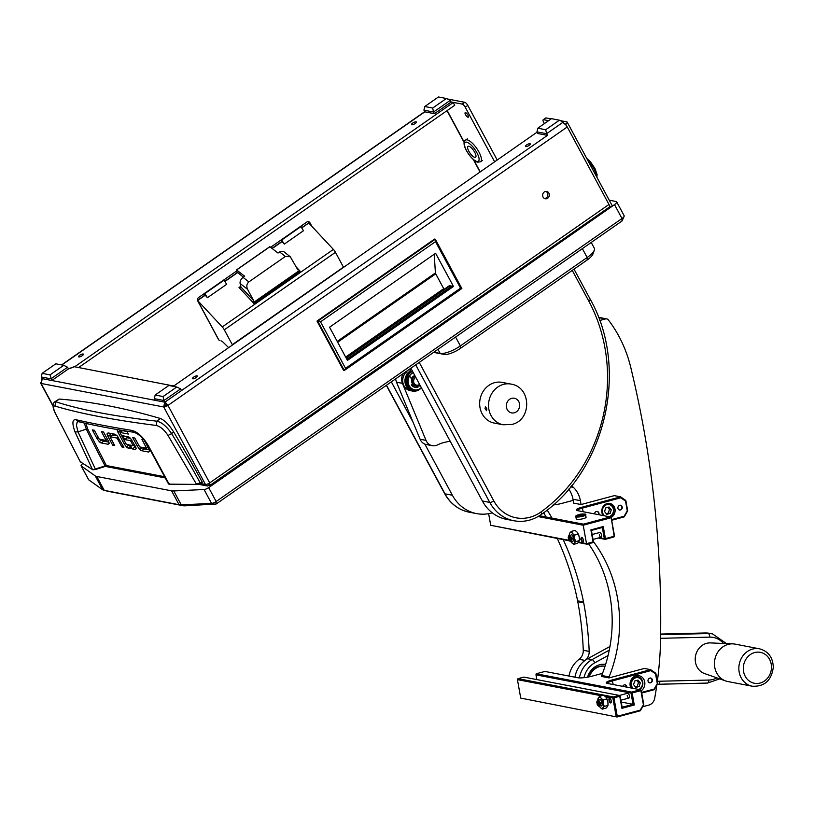 <?xml version="1.0" encoding="UTF-8"?>
<svg xmlns="http://www.w3.org/2000/svg" width="814" height="814" viewBox="0 0 814 814"><rect width="100%" height="100%" fill="white"/><g stroke="black" fill="none" stroke-linecap="round" stroke-linejoin="round"><path stroke-width="1.22" d="M465.506 112.637A2.737 0.916 -124.9 0 0 465.181 112.688A2.737 0.916 -124.9 0 0 465.74 115.079A2.737 0.916 -124.9 0 0 467.979 117.226A2.737 0.916 -124.9 0 0 468.304 117.175A2.737 0.916 -124.9 0 0 467.745 114.784A2.737 0.916 -124.9 0 0 465.506 112.637M544.291 191.972A3.724 3.317 100.9 0 0 547.659 198.229A3.724 3.317 100.9 0 0 546.682 191.443A3.724 3.317 100.9 0 0 544.291 191.972M545.919 191.392A3.724 3.317 -79.1 0 1 544.556 198.524M412.729 123.067A2.737 0.834 -28.3 0 0 411.548 124.603A2.737 0.834 -28.3 0 0 415.171 123.535A2.737 0.834 -28.3 0 0 416.361 122.008A2.737 0.834 -28.3 0 0 412.729 123.067M79.782 355.24A2.737 0.834 -28.3 0 0 78.602 356.766A2.737 0.834 -28.3 0 0 82.224 355.708A2.737 0.834 -28.3 0 0 83.415 354.182A2.737 0.834 -28.3 0 0 79.782 355.24M526.648 144.923A2.737 0.834 -28.3 0 0 525.468 146.459A2.737 0.834 -28.3 0 0 529.09 145.391A2.737 0.834 -28.3 0 0 530.28 143.864A2.737 0.834 -28.3 0 0 526.648 144.923M193.701 377.096A2.737 0.834 -28.3 0 0 192.521 378.622A2.737 0.834 -28.3 0 0 196.143 377.564A2.737 0.834 -28.3 0 0 197.334 376.027A2.737 0.834 -28.3 0 0 193.701 377.096M307.702 221.652A2.483 2.218 -79.1 0 1 308.445 222.466L308.75 223.026L301.801 227.584M208.883 483.404L209.941 485.358L209.697 482.895L167.969 405.403L166.483 405.118L165.069 402.024L167.969 405.403A3.48 1.068 151.7 0 1 163.726 406.98L166.422 404.538M609.248 207.143L610.541 207.387L608.974 204.467L209.697 482.895A3.48 1.068 151.7 0 1 205.454 484.472L163.726 406.98L164.713 402.157L42.328 378.683L41.076 383.445A3.48 1.068 151.7 0 1 40.7 383.221A3.48 1.068 151.7 0 1 40.792 382.631M236.599 271.021L198.545 297.548A2.483 2.218 100.9 0 0 197.751 300.977L218.457 339.438A2.483 2.218 100.9 0 0 219.912 340.547M311.833 226.292L309.92 222.751A2.483 2.218 100.9 0 0 306.878 222.008L270.655 247.263M167.969 405.403L567.246 126.974A3.48 1.17 -124.9 0 0 564.194 123.779L565.679 124.064L608.974 204.467A3.48 1.17 55.1 0 1 609.411 207.031L209.941 485.358M451.017 101.954L462.24 104.1L464.804 102.32A3.317 1.109 55.1 0 1 467.775 105.382L497.181 159.982M447.273 98.952L464.804 102.32M467.775 105.382L465.211 107.163L494.617 161.772M465.211 107.163A3.317 1.109 -124.9 0 0 462.24 104.1M545.706 129.731L559.391 120.187L551.485 118.671L537.8 128.215L545.706 129.731L546.581 133.7L536.965 131.858L537.861 133.527L547.476 135.368L546.581 133.7L563.227 122.1L564.122 123.759A3.48 1.17 -124.9 0 1 564.194 123.779L564.265 123.708M565.679 124.064A3.48 1.068 -28.3 0 0 567.185 122.11A3.48 1.068 -28.3 0 0 566.809 121.886L560.307 120.635M567.185 122.11L612.057 205.443A3.48 1.068 151.7 0 1 610.541 207.387M546.174 117.928L543.61 119.709A3.317 1.109 -124.9 0 0 543.213 119.77L545.777 117.989A3.317 1.109 55.1 0 1 546.174 117.928L551.17 118.885M543.61 119.709L548.616 120.675M543.213 119.77A3.317 1.109 -124.9 0 0 543.63 122.212L544.383 123.616M200.305 483.485L205.454 484.472L207.387 485.999L209.788 485.083M209.574 485.49L208.557 483.587M78.612 367.541L454.731 105.271L453.235 102.493L74.664 366.778M453.235 102.493L451.088 102.076L450.193 100.407L433.547 112.017L434.442 113.685L451.088 102.076M68.427 368.834L74.542 366.554M41.718 379.222L41.992 378.571M68.234 369.047L74.45 366.738L173.453 385.978M173.016 386.284L173.311 385.704M164.713 402.157L166.209 404.934M173.27 386.335L537.108 132.143M240.781 286.263L239.031 287.484L240.934 287.016L240.099 283.455C239.835 281.237 240.842 279.212 243.101 277.381L248.86 281.909L285.358 256.461L279.599 251.933L278.001 253.042L269.8 246.713M243.437 277.147L236.884 271.957L236.528 269.892L244.709 276.261L243.101 277.381M248.86 281.909C246.703 283.821 246.276 286.304 247.578 289.336L253.683 300.692L253.876 303.408L300.112 271.174L296.449 267.246M343.457 267.165L232.305 344.668A7.458 2.503 -124.9 0 0 232.305 344.668L224.308 329.823L335.46 252.32L343.457 267.165A7.458 2.503 55.1 0 1 343.467 267.175M279.599 251.933L283.537 251.434L290.262 256.736L297.863 269.882M285.358 256.461L290.262 256.736M240.435 287.403L240.934 287.016L253.683 300.692M254.009 302.157L298.87 270.879L300.112 271.174M300.692 226.323L303.49 230.718L284.289 244.119L281.868 241.483L272.029 248.351M223.85 279.904L226.658 284.3L207.448 297.69L205.036 295.065L197.507 300.315M205.179 295.248L197.619 300.519L222.242 326.933A4.976 1.669 55.1 0 1 224.308 329.823M222.242 326.933L333.394 249.42L308.771 223.016L301.913 227.798M333.394 249.42A4.976 1.669 55.1 0 1 335.46 252.32M197.619 300.519L218.803 339.916M221.113 340.903A4.976 1.669 55.1 0 1 223.168 342.256L228.398 347.415M207.448 297.69L204.65 293.294M204.243 293.579L205.036 295.065M224.338 279.996L205.138 293.386M284.289 244.119L281.481 239.723M281.074 239.998L281.868 241.483M301.18 226.414L281.97 239.815M346.011 357.733L448.992 285.918A8.282 2.778 55.1 0 1 450 285.765L451.831 286.121A3.643 1.221 55.1 0 1 451.984 286.162L346.917 359.432M461.843 288.522L460.561 288.166L345.563 368.355L344.291 370.492L343.549 370.35L317.002 321.052L434.564 239.082L435.297 239.224L461.843 288.522L344.291 370.492L317.745 321.194L317.002 321.052M345.563 368.355L320.513 321.835L317.745 321.194L435.297 239.224L435.51 241.646L460.561 288.166M320.513 321.835L435.51 241.646M347.436 360.388L329.568 327.208L435.602 253.276L453.469 286.447L347.436 360.388M453.469 286.447L451.984 286.162M434.208 254.243L435.419 272.934A1.659 0.56 -124.9 0 0 435.724 273.83L443.722 288.675A4.141 1.394 -124.9 0 0 444.098 289.326M55.413 413.37L55.474 413.675C52.584 407.814 52.279 403.907 54.558 401.953L59.168 399.064A1770.145 593.793 55.1 0 1 160.216 418.447C164.57 420.156 169.047 424.654 173.636 431.919A497.151 166.768 55.1 0 1 202.137 481.888L202.147 482.529L202.137 481.888L200.112 483.547L200.193 482.865L200.112 483.547L197.232 484.401L169.149 484.157L168.936 483.15M141.982 447.354L142.247 447.629A4.681 1.567 -124.9 0 0 144.21 448.931L149.308 449.908M118.274 437.118L116.951 438.044L110.114 436.731L112.678 434.951L117.226 435.816M109.9 433.262A4.558 1.526 -124.9 0 0 110.48 434.544L111.213 435.917M101.536 439.57L101.811 439.855A4.681 1.567 -124.9 0 0 103.775 441.147L108.873 442.124M133.791 445.146L134.87 447.151L135.826 447.334M126.567 436.477L127.259 437.759L130.616 438.4M128.693 444.81L128.907 445.034A4.609 1.547 -124.9 0 0 129.518 445.604M126.76 431.155L128.327 434.045L120.024 432.458L122.578 430.667L126.953 431.512M120.319 430.077L121.144 431.634M160.216 418.447L156.96 421.194C161.955 422.405 166.839 426.546 171.622 433.628L173.636 431.919M59.168 399.064L55.871 401.801C68.315 405.85 82.926 409.493 99.684 412.708C116.443 415.923 135.531 418.742 156.96 421.194L156.146 425.447C160.246 426.363 164.204 429.7 168.03 435.47L171.622 433.628C180.566 448.29 192.755 469.027 200.193 482.865L196.408 484.106L168.03 435.47M54.558 401.953L55.871 401.801L54.884 406.023C79.385 413.461 113.136 419.932 156.146 425.447M200.264 483.475L202.147 482.529M164.591 476.709L106.339 465.537L95.269 469.017L95.553 469.475L105.21 466.188M149.583 451.353L148.586 452.045L149.583 451.109L148.586 452.045L141.646 450.712A4.681 1.567 55.1 0 1 139.682 449.42L142.247 447.629M138.645 445.217L137.322 446.143L139.682 449.42M137.322 446.143L132.743 437.637L134.778 438.024L139.703 446.917L146.53 448.229L141.941 439.397L143.895 439.774M147.843 446.978L146.53 448.229M144.088 440.018L148.728 448.626A4.569 1.536 55.1 0 1 149.583 451.109M110.124 437.047L114.703 445.553L112.678 445.166L114.001 444.241M112.678 445.166L107.916 436.335A4.558 1.526 55.1 0 1 107.061 433.852L108.333 432.967M108.059 432.916L107.061 433.852L108.059 432.916L114.825 434.208L116.962 435.541L123.901 447.324L121.866 446.927L123.199 446.001M121.866 446.927L117.287 438.42L118.559 437.535M109.147 443.569L108.14 444.271L109.147 443.325L108.14 444.271L101.211 442.938A4.681 1.567 55.1 0 1 99.247 441.636L101.811 439.855M98.209 437.444L96.886 438.37L99.247 441.636M96.886 438.37L92.297 429.863L94.332 430.25L99.257 439.133L106.085 440.445L101.496 431.624L103.531 432.01L108.293 440.852A4.569 1.536 55.1 0 1 109.147 443.325M107.407 439.204L106.085 440.445M134.341 444.403L133.018 445.329L130.698 441.025L131.96 440.14M131.675 439.713L130.352 440.628L124.695 439.55L127.259 437.759M124.695 439.55L122.639 435.724L128.388 436.833L130.413 438.197L135.317 446.214A4.345 1.455 55.1 0 1 136.131 448.555L135.155 449.481L136.131 448.555M136.131 448.799L135.155 449.481L132.306 448.931L134.87 447.151M133.048 445.645L130.25 445.105L132.306 448.931M133.109 445.604L134.473 444.648L133.089 445.634M120.065 432.783L126.099 443.986L129.141 444.892L131.196 448.718L128.358 448.168A4.609 1.547 55.1 0 1 126.353 446.825L128.907 445.034M125.509 442.897L124.186 443.823L126.353 446.825M124.186 443.823L117.959 432.254L120.523 430.464M116.982 429.456L117.959 432.254M80.24 461.63L55.667 413.909C53.114 408.394 52.849 405.759 54.884 406.023M164.754 477.014L106.817 465.903L95.533 469.515L92.725 469.749L80.271 461.752L55.667 413.909M81.339 462.169L80.352 461.843L81.339 462.169M79.955 421.428L77.635 421.438L76.017 419.719C72.263 419.2 71.937 423.28 75.03 431.969L92.409 469.434L95.553 469.475L78.012 431.868L86.335 429.151A441.992 148.27 -124.9 0 0 104.975 465.72L107.255 465.832M92.409 469.434L80.352 461.843M169.994 484.462L169.149 484.157L169.994 484.462L169.149 484.157L148.565 446.072C143.122 436.925 137.485 431.695 131.685 430.392C109.493 426.719 90.934 423.158 76.017 419.719M106.339 465.537L87.688 428.958L86.335 429.151L84.28 423.046M75.03 431.969L78.012 431.868L76.455 425.386L77.045 422.639L78.195 421.611M78.419 421.53L78.093 421.591C93.142 425.264 111.701 428.825 133.781 432.275L131.685 430.392M135.266 432.031L133.781 432.275C138.807 433.791 143.579 438.38 148.087 446.052L168.498 483.943L169.699 484.534L196.968 484.483L202.228 482.519M547.476 135.368L165.069 402.024M563.227 122.1L559.391 120.187M537.8 128.215L536.965 131.858M432.672 108.048L446.367 98.504L438.451 96.988L424.766 106.532L432.672 108.048L433.547 112.017L423.931 110.175L424.827 111.844L434.442 113.685M424.766 106.532L423.931 110.175M450.193 100.407L446.367 98.504M163.075 396.55L176.76 386.996L168.854 385.48L155.169 395.034L163.075 396.55L163.95 400.519L180.596 388.909L181.491 390.578L164.845 402.187L163.95 400.519L154.324 398.677L155.23 400.346L164.845 402.187M180.596 388.909L176.76 386.996M155.169 395.034L154.324 398.677M50.041 374.867L63.736 365.313L55.82 363.797L42.135 373.351L50.041 374.867L51.811 380.504L68.457 368.895L67.562 367.226L50.916 378.836L41.3 376.994L42.196 378.663L51.811 380.504M63.736 365.313L67.562 367.226M41.3 376.994L42.135 373.351M474.786 157.356A6.624 2.228 -124.9 0 0 475.59 157.234A6.624 2.228 -124.9 0 0 474.216 151.445A6.624 2.228 -124.9 0 0 468.803 146.245A6.624 2.228 -124.9 0 0 467.999 146.367A6.624 2.228 -124.9 0 0 469.373 152.157A6.624 2.228 -124.9 0 0 474.786 157.356M433.842 352.208L440.16 353.418A16.575 5.088 -28.3 0 0 460.368 345.909L587.138 257.509A16.575 5.088 -28.3 0 0 594.332 250.091A16.575 5.088 -28.3 0 0 594.332 248.229L591.229 242.46M594.332 250.091L592.907 254.07A13.258 4.07 151.7 0 1 587.159 260.002L460.378 348.402A13.258 4.07 151.7 0 1 444.22 354.416L433.608 352.381M419.23 362.393L493.813 500.915A38.116 33.954 100.9 0 0 540.893 512.016A154.131 137.291 100.9 0 0 588.736 301.007A3.317 1.018 151.7 0 0 590.17 299.155C629.344 367.836 606.135 470.238 541.341 514.428C532.855 520.37 523.738 522.486 513.98 520.777L506.583 519.363A41.433 36.905 -79.1 0 1 482.376 500.997L410.887 368.223M424.837 444.098L452.381 495.238A41.433 36.905 100.9 0 0 476.587 513.603A41.433 36.905 100.9 0 0 492.287 512.83M391.331 381.858L413.085 422.263M568.752 489.112A24.858 22.141 -79.1 0 1 572.985 499.247L573.677 503.123L581.074 504.538L580.382 500.661A24.858 22.141 -79.1 0 0 573.412 487.383A82.153 73.179 -79.1 0 0 571.581 485.704M657.325 681.511A339.723 302.604 100.9 0 0 660.419 645.838A3317.671 2955.156 -79.1 0 1 660.693 627.563A990.994 882.712 100.9 0 0 631.247 369.454A129.263 115.14 100.9 0 0 608.373 319.943A3.317 2.951 100.9 0 0 605.504 318.935L599.674 320.502M606.705 318.895L599.308 317.47A3.317 2.951 100.9 0 0 598.534 317.44M642.673 706.735L648.85 705.077A8.282 7.377 100.9 0 0 654.68 698.341A339.723 302.604 100.9 0 0 656.796 685.307M599.277 537.759L604.324 538.726L602.309 527.492L591.402 530.423L593.416 541.646A130.861 116.555 -79.1 0 1 609.096 676.912A1.659 1.475 100.9 0 0 608.984 677.92L644.332 668.447L650.62 669.647L655.85 673.29L657.722 683.719L654.222 689.702L641.707 693.06M588.573 543.793A130.861 116.555 -79.1 0 1 601.699 675.488A1.659 1.475 100.9 0 0 601.587 676.495L608.984 677.92M403.256 373.534A9.941 8.852 100.9 0 0 402.431 383.333L396.51 382.193L420.105 439.234L426.017 440.364L402.431 383.333M426.017 440.364A9.941 8.852 100.9 0 0 432.254 445.675A9.941 8.852 100.9 0 0 437.535 444.892A33.14 29.518 -79.1 0 1 443.04 442.765A78.714 70.116 -79.1 0 1 450.203 441.239M547.15 510.032A273.433 243.559 -79.1 0 1 551.861 517.816M563.217 539.641A273.433 243.559 -79.1 0 1 583.546 602.004A24.858 22.141 -79.1 0 1 583.699 602.838A306.97 273.433 100.9 0 1 589.183 651.414L583.272 650.274A9.941 8.852 -79.1 0 1 579.09 659.309A24.858 22.141 100.9 0 0 569.017 676.068M585.266 660.235A9.941 8.852 100.9 0 0 589.183 651.414M583.272 650.274A306.97 273.433 -79.1 0 0 577.777 601.699A24.858 22.141 100.9 0 0 577.625 600.864A273.433 243.559 100.9 0 0 557.295 538.502M545.94 516.687A273.433 243.559 100.9 0 0 543.62 512.759M432.254 445.675L426.343 444.546A9.941 8.852 -79.1 0 1 420.105 439.234M396.51 382.193A9.941 8.852 -79.1 0 1 395.746 378.775M577.777 601.699L583.699 602.838M619.362 695.471L627.635 693.253A2.483 1.038 75 0 1 629.395 695.868A2.483 1.038 75 0 1 628.927 698.056A2.483 1.038 75 0 1 627.177 695.441M611.212 700.742A2.483 1.038 75 0 1 610.744 702.93A2.483 1.038 75 0 1 608.994 700.315A2.483 1.038 75 0 1 609.452 698.127A2.483 1.038 75 0 1 611.212 700.742M647.995 681.033A2.483 2.218 100.9 0 0 652.36 679.863A2.483 2.218 100.9 0 0 647.995 681.033M626.943 687.179A2.483 2.218 100.9 0 0 622.69 686.365M641.29 690.73A8.282 7.377 100.9 0 0 644.719 681.908A8.282 7.377 100.9 0 0 639.01 675.722A8.282 7.377 100.9 0 0 630.178 685.805A8.282 7.377 100.9 0 0 630.84 687.932M602.533 673.351L592.104 676.149A10.775 1.943 169.8 0 1 577.838 677.757L544.922 671.448L536.192 673.778L631.623 692.093L640.343 689.753L607.427 683.434A10.775 1.943 169.8 0 1 606.522 683.119A10.775 1.943 169.8 0 1 612.077 679.975L650.62 669.647L650.834 670.604L612.586 680.85A9.941 1.791 -10.2 0 0 607.234 683.394M641.218 690.353L640.343 689.753L641.218 690.353L643.813 704.802L640.313 710.775L617.032 717.012L617.256 716.289L640.231 710.134L643.396 704.731L640.862 690.628L632.132 692.958L634.289 704.995L621.927 708.312L619.769 696.275L613.949 697.832L617.256 716.289L616.167 716.412L612.85 697.954L605.331 696.509M601.454 695.766L517.429 679.649L520.736 698.107L617.032 717.012L520.736 698.107M518.009 678.652L613.43 696.957L619.251 695.4L523.829 677.095L518.009 678.652L517.429 679.649M641.585 692.419L654.151 689.051L657.305 683.658L655.555 673.89L650.834 670.604M621.204 702.044L633.048 704.314L631.033 693.09L535.978 674.847L536.833 679.588M620.126 696.011L619.251 695.4L620.126 696.011L622.14 707.244L633.048 704.314L634.289 704.995M638.41 676.902A8.282 7.377 100.9 0 0 636.833 675.671M535.978 674.847L536.192 673.778M613.43 696.957L612.85 697.954L613.949 697.832L613.43 696.957M622.14 707.244L621.927 708.312M640.231 710.134L640.313 710.775M631.033 693.09L632.132 692.958L631.623 692.093L631.033 693.09M655.85 673.29L655.555 673.89M654.222 689.702L654.151 689.051M575.844 516.676C575.081 516.29 576.027 515.608 578.673 514.641C584.371 513.746 586.691 513.838 585.632 514.916A4.976 0.895 169.8 0 1 582.956 516.218A4.976 0.895 169.8 0 1 575.844 516.676L576.281 519.078A4.976 0.895 -10.2 0 0 576.811 519.373A4.976 0.895 -10.2 0 0 582.386 518.874A4.976 0.895 -10.2 0 0 586.07 517.328A4.976 0.895 -10.2 0 0 585.541 517.032M581.125 539.54A2.483 1.038 75 0 1 581.593 537.352A2.483 1.038 75 0 1 583.343 539.967A2.483 1.038 75 0 1 582.875 542.155A2.483 1.038 75 0 1 581.125 539.54M592.134 534.523L599.776 532.478A2.483 1.038 75 0 1 601.526 535.093A2.483 1.038 75 0 1 601.058 537.281A2.483 1.038 75 0 1 599.308 534.666M622.262 507.081A2.483 2.218 100.9 0 0 617.897 508.241A2.483 2.218 100.9 0 0 622.262 507.081M598.86 514.743A2.483 2.218 100.9 0 0 597.273 511.457A2.483 2.218 100.9 0 0 594.586 513.919M611.08 517.47A7.458 6.644 100.9 0 0 614.987 509.025A7.458 6.644 100.9 0 0 609.849 503.459A7.458 6.644 100.9 0 0 601.892 512.535A7.458 6.644 100.9 0 0 603.164 515.567M611.568 519.607L624.124 516.249L627.279 510.846L625.528 501.088L620.817 497.792L582.57 508.048A9.941 1.791 -10.2 0 0 577.207 510.582M539.438 515.72L583.414 524.155L610.327 516.941L577.401 510.622A10.775 1.943 169.8 0 1 576.495 510.317A10.775 1.943 169.8 0 1 582.051 507.173L620.604 496.845L625.834 500.488L627.696 510.917L624.196 516.9L611.68 520.248M578.632 542.155L586.507 543.671L593.06 541.921L590.893 529.883L603.266 526.566L605.423 538.603L614.153 536.263L611.192 517.551L614.509 535.999L613.919 536.996L605.199 539.336L598.321 538.013M592.826 542.643L593.416 541.646L592.826 542.643L587.016 544.21L586.507 543.671L583.2 525.223L538.044 516.554M611.192 517.551L610.327 516.941L610.836 517.816L583.2 525.223L583.414 524.155M488.634 513.685L490.71 525.295L568.976 540.303M587.016 544.21L578.296 542.531M569.373 540.822L490.71 525.295M620.817 497.792L620.604 496.845L614.316 495.634L581.074 504.538M573.178 500.366L562.077 503.337A10.775 1.943 169.8 0 1 553.225 504.934M625.528 501.088L625.834 500.488M624.196 516.9L624.124 516.249M614.509 535.999L613.919 536.996M605.199 539.336L605.423 538.603L604.324 538.726L605.199 539.336M602.309 527.492L603.266 526.566M591.402 530.423L590.893 529.883M609.961 646.469L587.627 658.75A24.858 22.141 100.9 0 0 574.938 677.197M605.616 664.438A17.816 15.873 100.9 0 0 587.566 677.146M732.875 643.864L710.439 642.907A15.741 14.021 100.9 0 0 695.217 658.923A15.741 14.021 100.9 0 0 704.558 673.565L725.752 680.972A19.058 16.972 100.9 0 0 727.899 681.552L752.309 686.233A19.058 16.972 -79.1 0 1 738.847 667.928A19.058 16.972 -79.1 0 1 759.493 648.809L735.083 644.118A19.058 16.972 100.9 0 0 732.875 643.864A19.058 16.972 100.9 0 0 714.438 663.247A19.058 16.972 100.9 0 0 725.752 680.972M486.853 408.913L486.548 410.714L485.002 408.557L485.48 406.715L486.853 408.913M494.597 382.672A20.716 18.447 100.9 0 0 479.66 403.449A20.716 18.447 100.9 0 0 494.291 423.077L503.164 424.776A20.716 18.447 -79.1 0 1 488.532 405.148A20.716 18.447 -79.1 0 1 503.469 384.381A20.716 18.447 -79.1 0 1 510.978 384.086L502.096 382.387A20.716 18.447 100.9 0 0 494.597 382.672M419.831 384.839A5.179 4.609 -79.1 0 1 416.941 386.111A5.179 4.609 -79.1 0 1 415.954 386.039A5.179 4.609 -79.1 0 1 412.311 381.613A5.179 4.609 -79.1 0 1 415.211 376.251M415.791 377.34A4.182 3.724 100.9 0 0 417.389 385.205A4.182 3.724 100.9 0 0 419.556 384.32M415.048 385.856A5.179 4.609 -79.1 0 1 414.774 385.816A5.179 4.609 -79.1 0 1 412.179 384.188M411.508 378.846A5.179 4.609 -79.1 0 1 414.916 375.702M415.639 385.968A5.179 4.609 -79.1 0 1 415.323 385.917A5.179 4.609 -79.1 0 1 411.66 381.217A5.179 4.609 -79.1 0 1 415.038 375.936M407.58 370.523L405.657 372.67L407.885 373.097A10.775 9.595 100.9 0 0 407.621 388.268A10.775 9.595 100.9 0 0 412.535 391.076A10.775 9.595 100.9 0 0 421.245 387.912L421.398 387.739A9.941 8.852 -79.1 0 1 417.389 390.221A9.941 8.852 -79.1 0 1 413.532 390.425A9.941 8.852 -79.1 0 1 406.522 381.624A9.941 8.852 -79.1 0 1 412.596 371.408M411.396 369.169L407.885 373.097M412.535 391.076L410.317 390.649A10.775 9.595 -79.1 0 1 405.403 387.84A10.775 9.595 -79.1 0 1 405.657 372.67M571.703 539.265A3.317 1.384 75 0 1 571.011 541.707A3.317 1.384 75 0 1 570.726 541.717A3.317 1.384 75 0 1 570.299 541.514L569.535 540.954A2.483 1.038 75 0 1 568.426 538.97L570.136 540.384L570.238 539.326L572.72 539A3.317 1.384 -105 0 0 572.547 538.034L570.065 538.359L568.711 537.016L568.61 538.085L569.81 537.759M568.61 538.085L568.253 538.013A2.483 1.038 75 0 1 568.396 536.691L568.772 535.826A3.317 1.384 75 0 1 569.291 535.307A3.317 1.384 75 0 1 569.576 535.297A3.317 1.384 75 0 1 571.53 538.308M568.396 536.691A2.483 1.038 75 0 1 568.996 536.294A2.483 1.038 75 0 1 570.421 538.43M569.668 537.8A3.317 1.384 -105 0 0 569.79 538.43L570.461 538.42M571.937 538.196L572.72 539M571.977 538.858L570.238 539.326M570.594 539.387A2.483 1.038 75 0 1 569.535 540.954M569.79 538.43L568.426 538.97M568.783 539.041L570.533 538.573M570.176 539.987L569.281 540.221M571.693 538.258L571.947 538.868M600.284 704.059A3.317 1.384 75 0 1 599.592 706.491A3.317 1.384 75 0 1 599.308 706.501A3.317 1.384 75 0 1 598.88 706.298L598.117 705.748A2.483 1.038 75 0 1 597.008 703.764L598.717 705.178L598.819 704.11L601.302 703.784A3.317 1.384 -105 0 0 601.129 702.818L598.646 703.143L597.293 701.8L597.191 702.869L598.392 702.543M597.191 702.869L596.835 702.797A2.483 1.038 75 0 1 596.977 701.475L597.364 700.61A3.317 1.384 75 0 1 597.873 700.091A3.317 1.384 75 0 1 598.158 700.081A3.317 1.384 75 0 1 600.111 703.093M596.977 701.475A2.483 1.038 75 0 1 597.578 701.078A2.483 1.038 75 0 1 599.012 703.215M598.249 702.584A3.317 1.384 -105 0 0 598.382 703.225L599.053 703.215M600.518 702.981L601.302 703.784M600.569 703.642L598.819 704.11M599.185 704.181A2.483 1.038 75 0 1 598.117 705.748M598.382 703.225L597.008 703.764M597.364 703.835L599.114 703.367M598.758 704.771L597.873 705.016M600.274 703.052L600.529 703.652M609.025 516.687A6.217 5.535 100.9 0 0 613.38 509.208A6.217 5.535 100.9 0 0 606.847 504.66A6.217 5.535 100.9 0 0 602.492 509.625A6.217 5.535 100.9 0 0 604.68 515.862M606.654 503.713A7.041 6.278 -79.1 0 1 608.882 503.693A7.041 6.278 -79.1 0 1 613.827 509.595A7.041 6.278 -79.1 0 1 610.103 516.9M611.283 509.778L609.025 507.02L605.667 507.926L604.568 511.579L606.817 514.336L610.185 513.441L611.283 509.778L609.432 509.422L607.753 507.366M606.247 513.644L608.333 513.085L609.432 509.422M608.333 513.085L610.185 513.441M638.868 689.468A6.217 5.535 100.9 0 0 642.277 681.817A6.217 5.535 100.9 0 0 635.846 677.747A6.217 5.535 100.9 0 0 631.603 682.234A6.217 5.535 100.9 0 0 633.017 688.339M631.45 688.044A7.041 6.278 -79.1 0 1 635.337 676.872A7.041 6.278 -79.1 0 1 637.891 676.77A7.041 6.278 -79.1 0 1 642.785 682.315A7.041 6.278 -79.1 0 1 639.692 689.621M640.292 682.865L638.034 680.107L634.676 681.003L633.567 684.666L635.826 687.423L639.183 686.517L640.292 682.865L638.441 682.508L636.751 680.443M635.256 686.721L637.331 686.161L638.441 682.508M637.331 686.161L639.183 686.517M589.255 676.821A15.914 14.174 100.9 0 1 605.036 666.269L604.833 666.218A15.914 14.174 100.9 0 0 588.491 676.973M609.839 698.27L609.92 698.229A2.259 0.946 -105 0 0 609.839 698.27A2.259 0.946 -105 0 0 609.523 700.213A2.259 0.946 -105 0 0 609.574 700.437A2.259 0.946 -105 0 0 609.686 700.874A2.259 0.946 -105 0 0 610.927 702.604A2.259 0.946 -105 0 0 611.009 702.614A2.259 0.946 -105 0 0 611.1 702.604M581.979 537.494L582.051 537.444A2.259 0.946 -105 0 0 581.979 537.494A2.259 0.946 -105 0 0 581.664 539.438A2.259 0.946 -105 0 0 581.705 539.662A2.259 0.946 -105 0 0 581.827 540.099A2.259 0.946 -105 0 0 583.068 541.829A2.259 0.946 -105 0 0 583.139 541.839A2.259 0.946 -105 0 0 583.231 541.829L583.139 541.839M649.989 677.991A2.401 2.137 -79.1 0 1 651.068 682.295A2.401 2.137 -79.1 0 1 649.094 682.661M650.478 677.981A2.483 2.218 -79.1 0 1 649.541 682.854M625.02 684.808A2.483 2.218 -79.1 0 1 626.607 687.118M624.531 684.818A2.401 2.137 -79.1 0 1 626.536 687.097M619.892 505.199A2.401 2.137 -79.1 0 1 620.97 509.503A2.401 2.137 -79.1 0 1 618.996 509.879M620.38 505.199A2.483 2.218 -79.1 0 1 619.444 510.063M596.621 511.436A2.401 2.137 -79.1 0 1 598.453 514.662M597.11 511.426A2.483 2.218 -79.1 0 1 598.524 514.682M571.184 534.798A3.317 1.384 75 0 1 573.219 537.128A3.317 1.384 75 0 1 573.28 540.923A3.317 1.384 75 0 1 572.903 541.198L571.011 541.707M571.723 542.735A5.8 2.422 -105 0 0 574.145 543.203L573.656 544.363L571.092 541.9A5.8 2.422 -105 0 0 571.52 542.49M574.277 543.019A5.8 2.422 -105 0 0 574.674 538.705L575.661 541.615L574.145 543.203M574.592 538.288A5.8 2.422 -105 0 0 572.568 533.506L574.501 535.134L574.674 538.705M572.364 533.262A5.8 2.422 -105 0 0 569.942 532.804L571.326 531.389L572.568 533.506M569.271 535.103L569.81 532.977A5.8 2.422 -105 0 0 569.271 535.103A5.8 2.422 -105 0 0 569.261 535.317M573.656 544.363L577.411 543.355L578.927 541.778L579.466 539.651A5.8 2.422 75 0 1 579.456 539.824M575.661 541.615L579.415 540.608L579.324 537.464A5.8 2.422 75 0 1 579.466 539.651M578.255 534.126L577.614 532.794A5.8 2.422 75 0 1 577.645 532.855A5.8 2.422 75 0 1 579.253 537.037L578.255 534.126L574.501 535.134M577.218 532.254L575.081 530.392L571.326 531.389M569.515 537.84A5.8 2.422 -105 0 0 569.658 538.471M597.873 700.091L599.765 699.582A3.317 1.384 75 0 1 602.106 703.072A3.317 1.384 75 0 1 601.485 705.992M602.859 707.814A5.8 2.422 -105 0 0 603.255 703.489L604.253 706.41L602.238 709.147L600.305 707.519A5.8 2.422 -105 0 0 602.726 707.987M603.174 703.072A5.8 2.422 -105 0 0 601.149 698.29L603.082 699.918L603.255 703.489M600.946 698.056A5.8 2.422 -105 0 0 598.524 697.588L599.918 696.184L601.149 698.29M597.863 699.725L598.392 697.761A5.8 2.422 -105 0 0 597.852 699.887A5.8 2.422 -105 0 0 597.852 700.101M598.097 702.624A5.8 2.422 -105 0 0 598.249 703.255M599.562 706.501A5.8 2.422 -105 0 0 599.674 706.684A5.8 2.422 -105 0 0 600.101 707.285L599.674 706.684M602.238 709.147L605.992 708.149L607.509 706.562L608.048 704.436A5.8 2.422 75 0 1 608.038 704.609M604.253 706.41L607.997 705.402L607.905 702.248A5.8 2.422 75 0 1 608.048 704.436M606.837 698.921L606.226 697.639A5.8 2.422 75 0 1 607.834 701.831L606.837 698.921L603.082 699.918M605.809 697.049L603.662 695.176L599.918 696.184M414.855 375.59A5.301 4.721 100.9 0 0 414.692 375.63A5.301 4.721 100.9 0 0 411.436 378.744M412.088 384.269A5.301 4.721 100.9 0 0 414.753 385.938A5.301 4.721 100.9 0 0 415.771 386.009M412.383 371.011A9.941 8.852 100.9 0 0 405.667 381.094A9.941 8.852 100.9 0 0 412.688 390.262L413.532 390.425M413.298 372.71A8.618 7.672 100.9 0 0 409.3 376.333M409.381 376.455L408.669 376.567A9.117 8.12 100.9 0 0 408.475 385.175A9.117 8.12 100.9 0 0 414.031 389.682A9.117 8.12 100.9 0 0 414.295 389.723M408.669 376.567L409.188 376.668A9.117 8.12 100.9 0 0 408.994 385.276A9.117 8.12 100.9 0 0 414.55 389.774A9.117 8.12 100.9 0 0 421.357 387.668M414.764 387.281A6.624 5.902 100.9 0 0 417.602 386.904L418.121 387.006A6.624 5.902 100.9 0 1 415.018 387.332A6.624 5.902 100.9 0 1 411.446 384.9L412.484 383.943M409.188 376.668L409.93 376.577L411.904 379.416M417.602 386.904L417.409 386.06M418.121 387.006L417.867 385.958M420.217 385.561A6.624 5.902 -79.1 0 1 419.719 386.029L419.19 385.348M419.993 385.134A6.624 5.902 -79.1 0 1 419.434 385.724M609.228 200.193L616.137 201.516A4.976 1.526 151.7 0 1 616.666 201.831A4.976 1.526 151.7 0 1 614.509 204.619L208.669 487.617A4.141 1.272 151.7 0 1 204.07 489.519L173.758 490.954A19.882 6.095 151.7 0 1 171.581 490.832L96.764 476.485A19.882 6.095 151.7 0 1 95.248 475.895L81.247 465.964A4.141 1.272 151.7 0 1 81.115 465.812A4.141 1.272 151.7 0 1 82.723 463.624M88.543 479.507A4.141 1.272 -28.3 0 0 88.594 479.7A4.141 1.272 -28.3 0 0 88.726 479.843L102.727 489.784A19.882 6.095 -28.3 0 0 103.968 490.313A19.882 6.095 -28.3 0 0 104.243 490.374L179.06 504.721A19.882 6.095 -28.3 0 0 181.237 504.843L211.548 503.408A4.141 1.272 -28.3 0 0 216.148 501.505L621.988 218.508A4.976 1.526 -28.3 0 0 624.145 216.28A4.976 1.526 -28.3 0 0 624.145 215.72L616.666 201.831M624.145 216.28L622.008 221.001L216.168 503.998L184.931 505.82A16.575 5.088 151.7 0 1 183.119 505.718L108.293 491.361A16.575 5.088 151.7 0 1 108.069 491.31A16.575 5.088 151.7 0 1 107.845 491.249M447.018 110.643L464.163 142.511M473.331 159.534L480.016 171.947M52.981 405.565L41.076 383.445L163.726 406.98M480.199 171.825L473.779 159.91M464.224 142.175L447.191 110.521M424.827 111.844L61.844 364.957M309.92 222.751L308.445 222.466M236.66 269.933L269.953 246.713M240.099 283.455L247.578 289.336M239.031 287.484L253.876 303.408M282.01 241.677L272.222 248.504M237.922 272.415L225.081 281.369M237.739 272.263L224.969 281.166M346.866 359.32L451.831 286.121M337.22 341.412L435.419 272.934M337.657 342.216L435.724 273.83M345.645 357.061L443.722 288.675M346.225 358.129L450 285.765M93.386 469.759L95.553 469.475M141.646 450.712L144.21 448.931M146.622 448.158L147.975 447.222L146.601 448.219M107.916 436.335L110.48 434.544M101.211 442.938L103.775 441.147M106.186 440.384L107.529 439.438L106.166 440.445M130.209 446.876L128.358 448.168M87.688 428.958L85.877 423.402M148.565 446.072L148.606 445.411M596.55 176.658A13.177 4.416 -124.9 0 0 588.064 160.887M466.595 142.145A11.518 3.867 -124.9 0 0 466.656 150.814A11.518 3.867 -124.9 0 0 476.994 161.457A11.518 3.867 -124.9 0 0 476.933 152.788A11.518 3.867 -124.9 0 0 466.595 142.145M467.338 138.848L465.537 140.1A13.177 4.416 55.1 0 1 467.134 139.866A13.177 4.416 55.1 0 1 477.899 150.193A13.177 4.416 55.1 0 1 480.616 161.711L482.407 160.46M444.22 354.416L440.16 353.418L437.963 349.338M460.378 348.402L460.368 345.909L455.596 337.047M587.159 260.002L587.138 257.509L582.366 248.636M513.98 520.777A41.433 36.905 -79.1 0 1 489.774 502.411L482.376 500.997M493.813 500.915A3.317 1.018 -28.3 0 1 489.774 502.411L415.71 364.855M588.736 301.007L572.252 270.39M541.341 514.428A3.317 1.099 -125.7 0 0 540.893 512.016M386.508 385.215L444.983 493.823A41.433 36.905 100.9 0 0 469.19 512.189C458.465 509.89 450.274 503.703 444.627 493.61L386.335 385.337M452.381 495.238L444.983 493.823A3.317 1.018 151.7 0 1 444.627 493.61M572.985 499.247L580.382 500.661M570.645 486.853L573.412 487.383M598.605 317.613L605.504 318.935M601.699 675.488L609.096 676.912M577.625 600.864L583.546 602.004M584.991 660.439L579.09 659.309M613.257 684.554L612.077 679.975M582.051 507.173L583.231 511.741M657.346 681.349A67.114 59.778 -79.1 0 1 659.889 681.226L708.892 680.046A21.54 19.19 100.9 0 0 716.961 677.899M708.892 680.046A3.317 1.475 88.6 0 1 707.488 683.078A3.317 1.475 88.6 0 1 707.346 683.068L658.628 684.238M579.395 677.909A24.858 22.141 -79.1 0 1 592.063 659.605L609.269 650.142M587.627 658.75L592.063 659.605A3.317 1.211 61.2 0 1 594.759 662.83A21.54 19.19 100.9 0 0 583.994 677.675M705.331 632.977L708.292 633.546A24.858 22.141 -79.1 0 1 712.504 633.892L709.543 633.323A24.858 22.141 100.9 0 0 705.331 632.977L660.581 634.055L705.189 632.966A3.317 1.475 88.6 0 1 705.331 632.977M660.571 634.696L708.292 633.546A3.317 1.475 88.6 0 1 709.706 637.128L660.52 638.318M723.544 643.467A21.54 19.19 100.9 0 0 709.706 637.128M608.068 655.514L594.759 662.83M705.046 632.987A3.317 1.475 88.6 0 1 705.189 632.966L709.543 633.323M659.889 681.226A3.317 1.475 88.6 0 1 658.485 684.259A3.317 1.475 88.6 0 1 658.343 684.248M743.294 668.141A15.741 14.021 100.9 0 0 757.081 683.485A15.741 14.021 100.9 0 0 771.469 667.46A15.741 14.021 100.9 0 0 757.681 652.126A15.741 14.021 100.9 0 0 743.294 668.141M511.691 398.351A7.458 6.644 100.9 0 0 506.44 407.326A7.458 6.644 100.9 0 0 514.285 412.79A7.458 6.644 100.9 0 0 519.536 403.815A7.458 6.644 100.9 0 0 511.691 398.351M417.643 386.803L418.162 386.904M578.744 514.641C582.407 513.359 587.423 514.316 582.448 515.354L576.963 515.974C576.078 515.689 576.668 515.252 578.744 514.641M622.008 221.001L621.988 218.508L614.509 204.619M216.168 503.998L216.148 501.505L208.669 487.617M215.242 504.385L211.548 503.408L204.07 489.519M184.931 505.82L181.237 504.843L173.758 490.954M183.119 505.718L179.06 504.721L171.581 490.832M108.293 491.361L104.243 490.374L96.764 476.485M102.727 489.784L95.248 475.895M88.726 479.843L81.247 465.964M52.991 406.054L40.7 383.221M104.884 466.33L165.242 477.91M198.321 484.259L207.387 485.999M424.735 111.671L61.589 364.906M269.821 246.673L236.528 269.892M112.607 434.951L110.043 436.742M119.963 432.458L122.527 430.667M586.711 158.364L590.771 162.271L594.983 168.539L597.089 174.532L596.876 177.259M465.537 140.1C459.696 143.986 472.588 161.874 477.96 162.19L480.616 161.711M590.17 299.155L574.023 269.159M469.19 512.189L476.587 513.603M719.729 678.866L707.488 683.078L657.386 684.299M726.485 643.589L712.504 633.892M752.309 686.233C764.57 686.751 771.57 680.423 773.3 667.246C772.903 657.407 768.304 651.261 759.493 648.809M503.164 424.776L511.803 424.46C531.959 420.177 531.593 387.088 510.978 384.086M414.774 385.816L413.777 385.622M415.954 386.039L415.323 385.917M579.476 539.438L581.054 539.01M606.349 697.822L608.77 697.171M608.882 503.693L607.62 503.449M637.891 676.77L634.961 676.21M628.927 698.056L620.879 700.213M601.058 537.281L593.019 539.438M414.031 389.682L414.55 389.774M409.147 376.302L409.666 376.404M585.632 514.916L586.07 517.328M88.594 479.7L81.115 465.812M108.069 491.31L103.968 490.313"/></g></svg>
